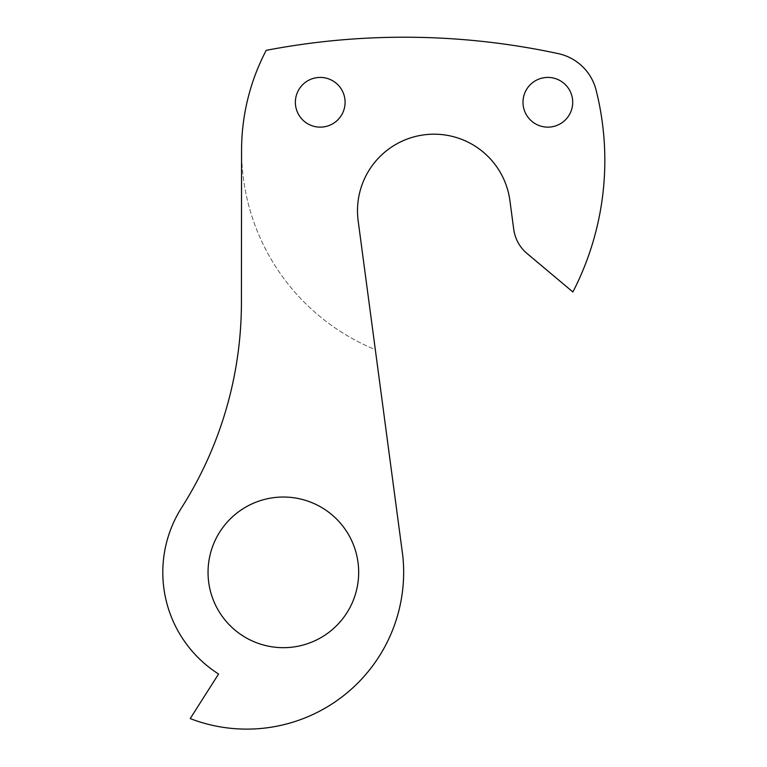 <?xml version="1.0" encoding="UTF-8"?>
<svg xmlns="http://www.w3.org/2000/svg" width="767" height="767" viewBox="0 0 767 767"><rect width="100%" height="100%" fill="white"/><g stroke="black" fill="none" stroke-linecap="round" stroke-linejoin="round"><path stroke-width="0.58" stroke-dasharray="3.83 2.88" d="M522.989 102.279A24.86 24.86 0 0 0 547.849 127.14A24.86 24.86 0 0 0 572.709 102.279A24.86 24.86 0 0 0 547.849 77.419A24.86 24.86 0 0 0 522.989 102.279M295.372 102.279A24.86 24.86 0 0 0 320.232 127.14A24.86 24.86 0 0 0 345.092 102.279A24.86 24.86 0 0 0 320.232 77.419A24.86 24.86 0 0 0 295.372 102.279M241.567 150.169A215.287 215.287 0 0 0 375.322 349.627L358.16 220.838A76.547 76.547 0 0 1 428.974 134.359A76.547 76.547 0 0 1 509.911 200.628L513.727 229.256A38.273 38.273 0 0 0 527.063 253.522L572.891 291.978A287.04 287.04 0 0 0 596.093 90.094A49.75 49.75 0 0 0 558.338 53.642A731.469 731.469 0 0 0 266.216 50.344A215.287 215.287 0 0 0 375.322 349.627L402.867 556.449A156.919 156.919 0 0 1 190.206 718.583L218.585 674.03A120.563 120.563 0 0 1 181.635 507.658A382.723 382.723 0 0 0 241.423 302.629L241.567 150.169M208.039 572.355A75.319 75.319 0 0 0 283.359 647.674A75.319 75.319 0 0 0 358.678 572.355A75.319 75.319 0 0 0 283.359 497.035A75.319 75.319 0 0 0 208.039 572.355"/><path stroke-width="1.15" d="M522.989 102.279A24.86 24.86 0 0 0 547.849 127.14A24.86 24.86 0 0 0 572.709 102.279A24.86 24.86 0 0 0 547.849 77.419A24.86 24.86 0 0 0 522.989 102.279M295.372 102.279A24.86 24.86 0 0 0 320.232 127.14A24.86 24.86 0 0 0 345.092 102.279A24.86 24.86 0 0 0 320.232 77.419A24.86 24.86 0 0 0 295.372 102.279M208.039 572.355A75.319 75.319 0 0 0 283.359 647.674A75.319 75.319 0 0 0 358.678 572.355A75.319 75.319 0 0 0 283.359 497.035A75.319 75.319 0 0 0 208.039 572.355M357.499 210.733A76.547 76.547 0 0 1 428.974 134.359A76.547 76.547 0 0 1 509.911 200.628L513.727 229.256A38.273 38.273 0 0 0 527.063 253.522L572.891 291.978A287.04 287.04 0 0 0 596.093 90.094A49.75 49.75 0 0 0 558.338 53.642A731.469 731.469 0 0 0 266.216 50.344A215.287 215.287 0 0 0 241.567 150.169L241.423 302.629A382.723 382.723 0 0 1 181.635 507.658A120.563 120.563 0 0 0 218.585 674.03L190.206 718.583A156.919 156.919 0 0 0 402.867 556.449L358.16 220.838A76.547 76.547 0 0 1 357.499 210.733"/></g></svg>
